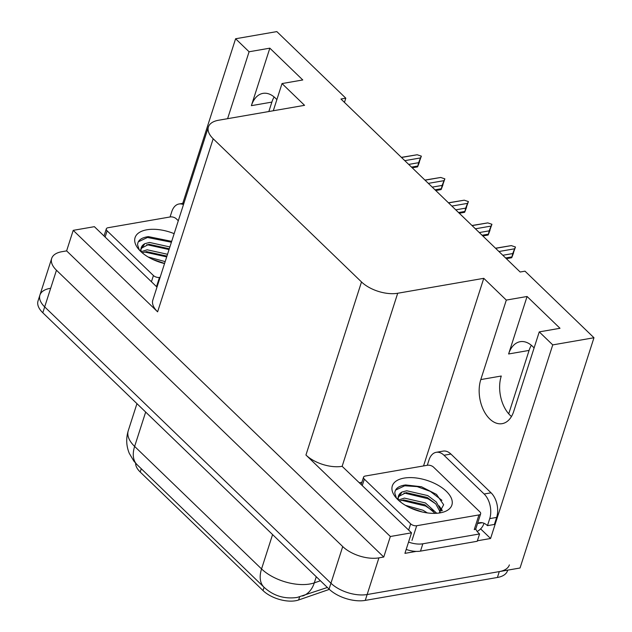 <?xml version="1.0" encoding="UTF-8"?>
<svg xmlns="http://www.w3.org/2000/svg" width="632" height="632" viewBox="0 0 632 632"><rect width="100%" height="100%" fill="white"/><g stroke="black" fill="none" stroke-linecap="round" stroke-linejoin="round"><path stroke-width="0.95" d="M273.293 110.758L282.022 83.566L304.561 105.331L218.498 120.262A26.813 13.612 17.8 0 0 208.402 126.969A26.813 13.612 17.8 0 0 213.182 138.771L361.504 281.951A26.813 13.612 17.8 0 0 397.702 293.256L483.772 278.325L506.311 300.089L480.794 379.579A28.606 17.696 -99.8 0 0 489.729 418.945A28.606 17.696 -99.8 0 0 502.148 423.661A28.606 17.696 -99.8 0 0 513.729 411.377L539.254 331.887L552.739 344.898L593.969 337.749L520.041 568.002L367.145 594.53A26.813 13.612 -162.2 0 1 330.947 583.233L44.69 306.891A26.813 13.612 -162.2 0 1 39.911 295.097A26.813 13.612 -162.2 0 1 50.007 288.389M480.794 379.579L501.271 376.024A28.606 17.696 -99.8 0 0 510.206 415.39A28.606 17.696 -99.8 0 0 511.462 416.512M268.837 111.524L271.863 102.108A28.606 17.696 80.2 0 1 274.13 96.973M344.448 102.384L345.799 98.173L276.832 31.6L235.602 38.757L249.087 51.769L269.84 48.166L251.378 105.663A28.606 17.696 80.2 0 1 262.959 93.378A28.606 17.696 80.2 0 1 276.863 99.651M480.62 528.881L490.582 538.496L477.381 540.787M359.576 482.682L361.907 482.279M416.204 551.396L404.93 553.356L411.519 532.823L342.141 466.321A26.813 13.612 17.8 0 1 305.943 455.016L390.347 536.497L411.519 532.823M156.989 287.11L94.381 226.675L73.209 230.348L157.613 311.829A26.813 13.612 17.8 0 1 152.841 300.034L208.402 126.969M66.621 250.88L383.758 557.029L378.916 557.866A26.813 13.612 -162.2 0 1 342.718 546.562L56.461 270.227A26.813 13.612 -162.2 0 1 51.682 258.433A26.813 13.612 -162.2 0 1 61.778 251.726L66.621 250.88L73.209 230.348M235.602 38.757L182.759 203.346M552.739 344.898L490.582 538.496M390.347 536.497L383.758 557.029M508.728 413.834L529.087 350.42A28.606 17.696 80.2 0 1 531.362 345.285M593.969 337.749L525.01 271.168L520.16 272.013L340.956 99.019L345.799 98.173M483.772 278.325L423.535 465.934M249.087 51.769L227.599 118.682M539.254 331.887L560.007 328.285L527.072 296.487L506.311 300.089M269.84 48.166L302.775 79.964L282.022 83.566M329.351 589.372L298.62 599.981A24.135 12.253 -162.2 0 1 263.015 590.572L140.217 472.033A24.135 12.253 -162.2 0 1 135.619 463.185M534.087 347.963A28.606 17.696 -99.8 0 0 520.191 341.691A28.606 17.696 -99.8 0 0 508.61 353.975L529.087 350.42M527.072 296.487L508.61 353.975M509.376 564.897A26.813 13.612 -162.2 0 1 499.288 571.605L367.145 594.53A26.813 13.612 -162.2 0 1 330.947 583.233L44.69 306.891A26.813 13.612 -162.2 0 1 39.911 295.097L51.682 258.433M507.694 570.151L507.496 570.767A26.813 13.612 -162.2 0 1 497.408 577.474L365.257 600.4A26.813 13.612 -162.2 0 1 329.059 589.095L42.802 312.761A26.813 13.612 -162.2 0 1 38.031 300.958L39.911 295.097M495.638 248.329L511.312 245.611L515.467 247.009L513.405 252.784M513.587 252.871L511.778 257.595L512.742 253.558L502.827 255.273M511.312 245.611L495.512 248.218M512.742 253.558L514.598 248.795L498.924 251.512M515.467 247.009L514.598 248.795M511.778 257.595L511.659 256.924L505.624 257.975M170.071 216.966L171.77 211.673A17.878 11.06 80.2 0 1 179.006 203.994A17.878 11.06 80.2 0 1 183.47 204.642M472.104 225.616L487.778 222.898L491.933 224.289L489.871 230.064M490.053 230.159L488.244 234.875L489.208 230.838L479.293 232.56M487.778 222.898L471.986 225.498M489.208 230.838L491.072 226.074L475.398 228.8M491.933 224.289L491.072 226.074M488.244 234.875L488.125 234.211L482.09 235.254M448.57 202.904L464.243 200.186L468.407 201.576L466.345 207.351M466.519 207.446L464.718 212.162L465.673 208.125L455.767 209.848M464.243 200.186L448.451 202.785M465.673 208.125L467.538 203.362L451.864 206.079M468.407 201.576L467.538 203.362M464.718 212.162L464.591 211.499L458.563 212.542M425.044 180.191L440.717 177.466L444.873 178.864L442.811 184.639M442.993 184.726L441.183 189.45L442.147 185.413L432.233 187.127M440.717 177.466L424.917 180.073M442.147 185.413L444.012 180.649L428.338 183.367M444.873 178.864L444.012 180.649M441.183 189.45L441.065 188.778L435.029 189.829M401.51 157.471L417.183 154.753L421.347 156.144L419.285 161.918M419.458 162.013L417.657 166.73L418.613 162.693L408.707 164.415M417.183 154.753L401.391 157.352M418.613 162.693L420.478 157.929L404.804 160.654M421.347 156.144L420.478 157.929M417.657 166.73L417.531 166.066L411.495 167.109M164.549 263.56A31.284 15.879 -162.2 0 1 137.934 248.352A31.284 15.879 -162.2 0 1 146.853 229.787A31.284 15.879 -162.2 0 1 174.148 233.666M171.683 241.353L148.409 236.629C141.37 237.585 137.752 240.334 137.571 244.861L139.285 249.948M169.297 248.779L148.939 244.284L141.055 248.376M169.882 246.946L149.531 242.451L144.831 243.675A22.349 11.344 17.8 0 0 141.236 247.673A22.349 11.344 17.8 0 0 141.45 252.121M166.943 256.11L146.585 251.623L142.137 252.729M167.527 254.277L147.169 249.79L141.299 251.67M164.589 263.441L152.565 259.349M165.173 261.608L148.125 256.987M160.141 277.298L159.462 277.416A4.471 2.267 -162.2 0 1 153.434 275.536L107.116 230.822A4.471 2.267 -162.2 0 1 106.318 228.855A4.471 2.267 -162.2 0 1 108.001 227.733L170.269 216.934A4.471 2.267 -162.2 0 1 176.296 218.814L178.295 220.742M140.004 250.73L144.831 243.675M166.69 256.892L144.444 251.986M169.044 249.561L146.798 244.647M171.398 242.23L147.477 237.474L138.297 241.819M443.996 455.253L484.144 494.011A17.878 11.06 80.2 0 1 489.729 518.611L487.469 525.65L494.39 524.449L496.649 517.411A17.878 11.06 80.2 0 0 491.064 492.81L450.916 454.06L443.996 455.253A17.878 11.06 80.2 0 0 436.238 452.307L443.151 451.106A17.878 11.06 80.2 0 1 450.916 454.06M427.295 465.278L428.994 459.985A17.878 11.06 80.2 0 1 436.238 452.307M477.547 523.462A17.878 11.06 80.2 0 1 479.704 522.703A17.878 11.06 80.2 0 1 487.469 525.65M483.978 523.264L483.796 523.833A8.935 5.356 -46 0 1 477.168 531.449M406.194 549.406A17.878 9.077 17.8 0 0 420.493 551.12L477.223 541.276L479.577 533.945A17.878 9.077 -162.2 0 1 475.699 528.897M420.493 551.12L422.848 543.789A17.878 9.077 -162.2 0 1 408.548 542.074M477.523 523.541L482.208 522.727M422.848 543.789L479.577 533.945M404.085 478.1A31.284 15.879 -162.2 0 1 444.991 490.084A31.284 15.879 -162.2 0 1 443.308 512.125A31.284 15.879 -162.2 0 1 440.109 512.876A31.284 15.879 -162.2 0 1 395.166 496.665A31.284 15.879 -162.2 0 1 404.085 478.1M439.201 513.026L443.648 504.755L436.507 494.414L421.473 486.759L405.633 484.942C398.595 485.905 394.984 488.647 394.803 493.173L396.509 498.261M439.761 512.686L439.667 511.075L435.74 503.854L427.192 497.439L406.171 492.604L398.286 496.689M440.109 512.457L440.251 509.242L436.333 502.021L427.777 495.599L406.755 490.772L402.063 491.988A22.349 11.344 17.8 0 0 398.468 495.994A22.349 11.344 17.8 0 0 398.681 500.433M435.132 513.358L424.838 504.771L403.816 499.936L399.369 501.042M436.767 513.279L425.423 502.938L404.401 498.103L398.523 499.983M422.263 511.991L409.797 507.662M427.343 512.915L423.069 510.269L405.357 505.3M416.693 525.729A4.471 2.267 -162.2 0 1 410.666 523.849L364.34 479.135A4.471 2.267 -162.2 0 1 363.55 477.168A4.471 2.267 -162.2 0 1 365.225 476.046L427.493 465.247A4.471 2.267 -162.2 0 1 433.528 467.127L479.846 511.849A4.471 2.267 -162.2 0 1 480.644 513.808A4.471 2.267 -162.2 0 1 478.961 514.93L416.693 525.729L411.985 540.399M480.644 513.808L475.936 528.478A4.471 2.267 -162.2 0 1 474.253 529.592L478.961 514.93M397.236 499.043L402.063 491.988M442.282 510.411L439.074 505.845M433.354 511.146L425.652 506.066L401.668 500.299M441.808 510.98L440.038 508.27M435.709 503.815L428.006 498.735L404.03 492.968M441.934 500.354L430.36 491.404L417.128 486.601L404.709 485.787L395.529 490.14M251.378 105.663L271.863 102.108M56.461 270.227L42.802 312.761M342.718 546.562L329.059 589.095M378.916 557.866L365.257 600.4M361.504 281.951L305.943 455.016M213.182 138.771L157.613 311.829M397.702 293.256L342.141 466.321M298.62 599.981L299.6 596.924M263.015 590.572L264.073 587.278M140.217 472.033L141.276 468.731M327.384 587.476L297.151 597.445C284.463 599.247 273.427 595.85 264.034 587.247A31.284 18.762 -46 0 1 261.553 568.934A35.755 18.146 17.8 0 0 309.814 584.008A35.755 18.146 17.8 0 0 314.302 582.87L320.424 580.761M302.578 596.047A31.284 22.318 -109.1 0 0 314.302 582.87L316.269 576.747M145.668 412.056L134.632 446.421A31.284 18.762 134 0 0 137.12 464.725L133.889 461.155L129.268 453.302C126.25 445.923 125.91 438.387 128.264 430.684A35.755 18.146 17.8 0 0 134.632 446.421L261.553 568.934L272.582 534.577M497.408 577.474L499.288 571.605M159.462 277.416L156.507 286.644M153.434 275.536L151.435 281.753M107.116 230.822L105.117 237.04M484.144 494.011L491.064 492.81M489.729 518.611L496.649 517.411M410.666 523.849L408.667 530.066M364.34 479.135L362.349 485.352M264.034 587.247L137.12 464.725M128.264 430.684L136.947 403.643M506.351 258.67L511.588 257.761M179.006 203.994L183.952 203.133M482.816 235.957L488.054 235.049M459.282 213.245L464.528 212.336M435.756 190.524L440.994 189.616M412.222 167.812L417.468 166.903M106.318 228.855L104.027 235.989M363.55 477.168L361.259 484.302"/></g></svg>
